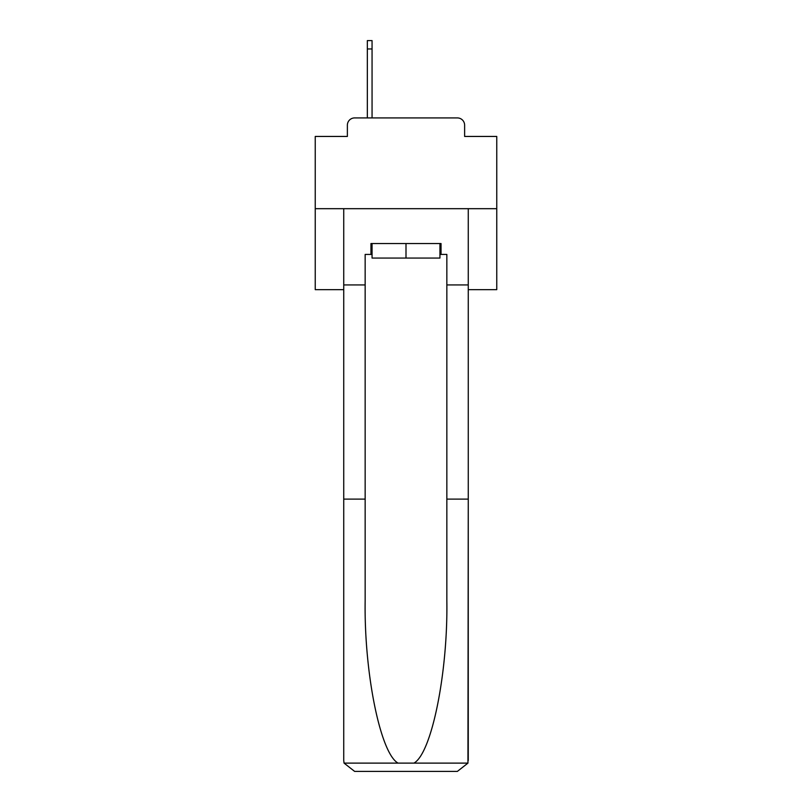 <?xml version="1.0" encoding="UTF-8"?>
<svg xmlns="http://www.w3.org/2000/svg" width="812" height="812" viewBox="0 0 812 812"><rect width="100%" height="100%" fill="white"/><g stroke="black" fill="none" stroke-linecap="round" stroke-linejoin="round"><path stroke-width="1.22" d="M347.374 125.19L347.374 136.446L347.374 125.19A7.257 7.257 0 0 1 354.631 117.923L367.339 117.923L367.339 40.6L372.058 40.6L372.058 117.923L377.681 117.923M468.26 289.651L496.761 289.651L496.761 136.446L464.626 136.446L464.626 125.19A7.257 7.257 0 0 0 457.369 117.923L354.631 117.923M496.761 208.684L315.239 208.684L315.239 136.446L347.374 136.446M315.239 208.684L315.239 289.651L343.74 289.651M434.318 117.923L457.369 117.923M464.626 136.446L464.626 125.19M439.942 254.43L441.038 254.43L441.038 243.539L370.962 243.539L370.962 254.43L365.156 254.43L365.156 499.116L343.74 499.116L343.74 760.509L344.055 763.118L354.631 771.4L457.369 771.4L467.945 763.118L468.26 499.116L468.26 760.509M429.781 771.4L457.369 771.4L429.781 771.4M365.156 499.116L365.156 600.677C364.03 672.813 380.422 753.637 398.093 763.118L413.907 763.118C431.578 753.637 447.97 672.813 446.844 600.677L446.844 254.43L441.038 254.43M343.74 760.509L343.74 208.684L468.26 208.684L468.26 284.931L446.844 284.931M365.156 284.931L343.74 284.931M468.26 284.931L468.26 499.116L446.844 499.116M370.962 254.43L372.058 254.43M372.058 243.539L372.058 258.064L439.942 258.064L439.942 243.539M406 243.539L406 258.064M344.055 763.118L398.093 763.118M413.907 763.118L467.945 763.118M367.339 48.953L372.058 48.953"/></g></svg>

